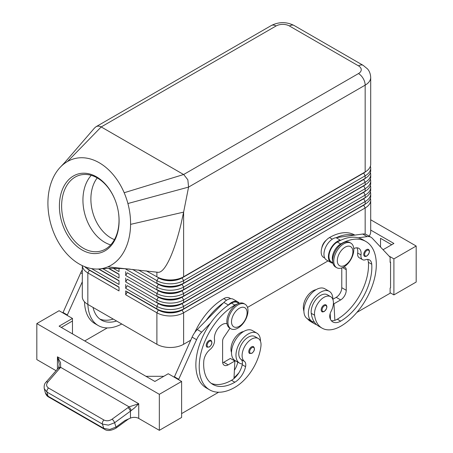 <?xml version="1.0" encoding="UTF-8"?>
<svg xmlns="http://www.w3.org/2000/svg" width="453" height="453" viewBox="0 0 453 453"><rect width="100%" height="100%" fill="white"/><g stroke="black" fill="none" stroke-linecap="round" stroke-linejoin="round"><path stroke-width="0.68" d="M97.219 177.899A36.229 25.481 -105.6 0 0 110.883 237.899A36.229 25.481 -105.6 0 0 114.45 239.62M209.014 340.554A3.935 2.276 -60 0 1 210.985 340.362C212.61 342.445 212.061 344.665 209.331 347.021L207.044 347.185A3.935 2.276 -60 0 1 206.659 343.425A3.935 2.276 -60 0 1 209.014 340.554M251.562 346.856A3.935 2.276 -60 0 1 253.527 346.664C255.158 348.748 254.609 350.967 251.874 353.323L249.592 353.482A3.935 2.276 -60 0 1 249.201 349.727A3.935 2.276 -60 0 1 251.562 346.856M227.015 323.736A11.025 6.365 120 0 0 218.21 328.148A11.025 6.365 120 0 0 214.501 339.529A7.877 4.547 -60 0 1 210.067 349.478A11.025 6.365 120 0 0 203.771 361.217A44.105 25.464 120 0 0 212.802 384.41A44.105 25.464 120 0 0 234.852 382.224A15.753 9.094 120 0 0 245.571 366.67A7.877 4.547 120 0 0 244.416 361.369A13.386 7.729 -60 0 1 242.191 353.929A13.386 7.729 -60 0 1 248.567 341.426A13.386 7.729 -60 0 1 258.255 338.482L254.914 336.551A13.386 7.729 120 0 0 245.226 339.501A13.386 7.729 120 0 0 238.85 352.004A13.386 7.729 120 0 0 241.075 359.444A7.877 4.547 -60 0 1 242.366 363.952A17.327 10.006 -60 0 1 239.558 363.147A17.327 10.006 -60 0 1 235.968 355.22A17.327 10.006 -60 0 1 243.533 337.779A17.327 10.006 -60 0 1 256.879 333.142A17.327 10.006 -60 0 1 260.469 341.069A17.327 10.006 -60 0 1 260.469 341.234M256.879 333.142L252.429 330.565A17.327 10.006 120 0 0 239.076 335.209A17.327 10.006 120 0 0 231.511 352.644A17.327 10.006 120 0 0 235.101 360.577L239.558 363.147M258.255 338.482A13.386 7.729 -60 0 1 260.934 346.217A37.259 21.512 -60 0 1 234.852 387.372A50.402 29.1 -60 0 1 209.654 389.869A50.402 29.1 -60 0 1 201.925 349.478A50.402 29.1 -60 0 1 234.852 305.062A11.812 6.823 -60 0 1 237.213 304.093M194.745 332.542A50.402 29.1 -60 0 1 223.714 298.629A11.812 6.823 -60 0 1 229.62 298.046L230.77 298.708M231.511 352.485A13.386 7.729 -60 0 1 231.053 347.502A13.386 7.729 -60 0 1 243.623 331.505M89.371 269.937A16.699 9.638 0 0 0 89.394 269.948A16.699 9.638 0 0 0 89.394 269.954L87.837 269.054A18.901 10.912 180 0 1 87.837 269.048A18.901 10.912 180 0 1 84.7 266.658M119.02 287.315L89.394 270.209L87.837 272.91A18.901 10.912 0 0 1 82.316 265.628L82.299 296.704A18.901 10.912 0 0 0 87.837 304.416L87.837 272.91L119.02 290.917L119.02 287.055L87.837 269.054L87.837 267.729M363.629 204.994A16.699 9.638 180 0 1 363.606 205.005L182.061 309.818A16.699 9.638 180 0 1 170.254 312.644A16.699 9.638 180 0 1 158.448 309.818L125.702 290.917L125.702 294.773L156.891 312.78A18.901 10.912 0 0 0 170.254 315.973A18.901 10.912 0 0 0 183.618 312.78L365.163 207.961A18.901 10.912 0 0 0 370.701 200.249L370.701 231.755A18.901 10.912 0 0 1 369.099 236.155M125.702 294.773L127.265 292.072L158.448 310.079A16.699 9.638 0 0 0 170.254 312.898A16.699 9.638 0 0 0 182.061 310.079L183.618 308.918A18.901 10.912 180 0 1 170.254 312.117A18.901 10.912 180 0 1 156.891 308.918L125.702 290.917M365.713 197.344A16.699 9.638 0 0 1 363.606 198.833L182.061 303.646A16.699 9.638 0 0 1 170.254 306.471A16.699 9.638 0 0 1 158.448 303.646L127.265 285.639L125.702 288.34L156.891 306.347L156.891 308.918L158.448 309.818L156.891 312.78L156.891 344.286A18.901 10.912 0 0 0 170.254 347.485A18.901 10.912 0 0 0 183.618 344.286L183.618 312.78L182.061 310.079L363.606 205.26A16.699 9.638 0 0 0 365.713 203.776M183.618 283.199A18.901 10.912 180 0 1 170.254 286.392A18.901 10.912 180 0 1 156.891 283.199L158.448 284.099A16.699 9.638 180 0 0 170.254 286.919A16.699 9.638 180 0 0 182.061 284.099L183.618 283.199L183.618 280.628L365.163 175.809A18.901 10.912 0 0 0 370.701 168.097L370.701 170.668A18.901 10.912 180 0 1 365.163 178.38L183.618 283.199M138.482 269.999L156.891 280.628A18.901 10.912 0 0 0 170.254 283.821A18.901 10.912 0 0 0 183.618 280.628L182.061 277.927L363.606 173.108A16.699 9.638 0 0 0 365.713 171.625M67.537 161.483A56.704 39.881 -105.6 0 0 62.044 165.498A56.704 39.881 -105.6 0 0 60.708 166.783A56.704 39.881 -105.6 0 0 52.503 179.292A56.704 39.881 -105.6 0 0 55.464 236.591A56.704 39.881 -105.6 0 0 98.975 268.969A56.704 39.881 -105.6 0 0 107.854 266.834A56.704 39.881 -105.6 0 0 130.577 224.365A56.704 39.881 -105.6 0 0 127.899 203.522A56.704 39.881 -105.6 0 0 124.173 192.735A56.704 39.881 -105.6 0 0 67.537 161.483L101.2 126.936L276.064 25.98A9.451 5.459 -120 0 0 271.336 25.515L95.968 126.761C97.616 125.86 99.36 125.917 101.2 126.936L183.782 174.62L187.842 179.801L188.578 187.095L365.163 85.141A18.901 10.912 0 0 0 370.701 77.423L370.701 164.235A18.901 10.912 180 0 1 365.163 171.953L183.618 276.766A18.901 10.912 180 0 1 170.254 279.965A18.901 10.912 180 0 1 156.891 276.766L158.448 277.666A16.699 9.638 180 0 0 170.254 280.492A16.699 9.638 180 0 0 182.061 277.666L183.618 276.766L183.618 212.123L181.019 224.048C177.769 237.531 174.184 248.714 170.254 257.587C165.668 267.683 161.608 272.593 158.069 272.31L157.967 272.293M183.618 289.626A18.901 10.912 180 0 1 170.254 292.825A18.901 10.912 180 0 1 156.891 289.626L158.448 290.526A16.699 9.638 180 0 0 170.254 293.351A16.699 9.638 180 0 0 182.061 290.526L183.618 289.626L183.618 287.055L365.163 182.242A18.901 10.912 0 0 0 370.701 174.524L370.701 177.095A18.901 10.912 180 0 1 365.163 184.813L183.618 289.626M125.866 268.765L125.702 269.048L156.891 287.055A18.901 10.912 0 0 0 170.254 290.254A18.901 10.912 0 0 0 183.618 287.055L182.061 284.354L363.606 179.541A16.699 9.638 0 0 0 365.713 178.052M183.618 296.058A18.901 10.912 180 0 1 170.254 299.252A18.901 10.912 180 0 1 156.891 296.058L158.448 296.958A16.699 9.638 180 0 0 170.254 299.784A16.699 9.638 180 0 0 182.061 296.958L183.618 296.058L183.618 293.487L365.163 188.669A18.901 10.912 0 0 0 370.701 180.957L370.701 183.527A18.901 10.912 180 0 1 365.163 191.245L183.618 296.058M363.629 192.129A16.699 9.638 180 0 1 363.606 192.146L365.163 191.245L365.163 188.669L363.606 185.713A16.699 9.638 180 0 1 363.606 185.713L182.061 290.786A16.699 9.638 0 0 1 170.254 293.606A16.699 9.638 0 0 1 158.448 290.786L127.265 272.78L125.702 275.481L156.891 293.487A18.901 10.912 0 0 0 170.254 296.681A18.901 10.912 0 0 0 183.618 293.487L182.061 290.786L363.606 185.973A16.699 9.638 0 0 0 365.713 184.484M183.618 302.491A18.901 10.912 180 0 1 170.254 305.684A18.901 10.912 180 0 1 156.891 302.491L158.448 303.391A16.699 9.638 180 0 0 170.254 306.211A16.699 9.638 180 0 0 182.061 303.391L183.618 302.491L183.618 299.914L365.163 195.101A18.901 10.912 0 0 0 370.701 187.383L370.701 189.96A18.901 10.912 180 0 1 365.163 197.672L183.618 302.491M363.629 198.561A16.699 9.638 180 0 1 363.606 198.573L365.163 197.672L365.163 195.101L363.606 192.146L182.061 297.213A16.699 9.638 0 0 1 170.254 300.039A16.699 9.638 0 0 1 158.448 297.213L127.265 279.212L125.702 281.913L156.891 299.914A18.901 10.912 0 0 0 170.254 303.114A18.901 10.912 0 0 0 183.618 299.914L182.061 297.213L363.606 192.4A16.699 9.638 0 0 0 365.713 190.917M158.448 303.391L156.891 306.347A18.901 10.912 0 0 0 170.254 309.541A18.901 10.912 0 0 0 183.618 306.347L365.163 201.534A18.901 10.912 0 0 0 370.701 193.816L370.701 196.387A18.901 10.912 180 0 1 365.163 204.105L183.618 308.918L183.618 306.347L182.061 303.646L365.163 197.672L363.606 198.573L365.163 201.534L365.163 204.105L363.606 205.005L365.163 204.105L363.606 205.005L365.163 207.961L365.163 234.139M276.064 25.98A9.451 5.459 180 0 1 289.427 25.98L358.482 65.849A9.451 5.459 180 0 1 358.482 73.567A9.451 5.459 60 0 1 363.21 78.556A9.451 5.459 60 0 1 365.163 85.141L365.163 171.953L182.061 277.927A16.699 9.638 0 0 1 170.254 280.747A16.699 9.638 0 0 1 158.448 277.927L156.891 280.628L156.891 283.199M132.514 269.382L158.448 284.354A16.699 9.638 0 0 0 170.254 287.179A16.699 9.638 0 0 0 182.061 284.354L365.163 178.38L365.163 175.809L363.606 172.853A16.699 9.638 180 0 1 363.606 172.853L365.163 171.953L363.606 172.853M237.972 304.931A14.179 8.182 120 0 0 228.708 317.423A14.179 8.182 120 0 0 230.883 328.782A14.179 8.182 120 0 0 237.972 328.08A14.179 8.182 120 0 0 247.23 315.588A14.179 8.182 120 0 0 245.062 304.229A14.179 8.182 120 0 0 237.972 304.931M239.309 308.278A11.025 6.365 120 0 0 231.511 321.777A11.025 6.365 120 0 0 239.309 326.279A11.025 6.365 120 0 0 247.106 312.78A11.025 6.365 120 0 0 239.309 308.278M245.062 304.229L243.946 303.589A14.179 8.182 120 0 0 236.857 304.291A14.179 8.182 120 0 0 227.599 316.783A14.179 8.182 120 0 0 229.773 328.142L230.883 328.782M343.782 266.993A14.179 8.182 -60 0 1 336.692 267.695A14.179 8.182 -60 0 1 334.518 256.336A14.179 8.182 -60 0 1 343.782 243.844A14.179 8.182 -60 0 1 350.871 243.142A14.179 8.182 -60 0 1 353.04 254.501A14.179 8.182 -60 0 1 343.782 266.993L344.965 267.4A4.728 2.729 -60 0 1 345.254 267.53A4.728 2.729 -60 0 1 346.234 269.694L346.234 290.271A7.877 4.547 -60 0 1 340.662 299.92L333.98 303.776L334.846 320.316A15.753 9.094 120 0 0 337.321 319.206A44.105 25.464 120 0 0 368.402 262.31A11.025 6.365 120 0 0 367.559 259.399M345.118 265.192A11.025 6.365 -60 0 1 337.321 260.69A11.025 6.365 -60 0 1 345.118 247.185A11.025 6.365 -60 0 1 352.915 251.687A11.025 6.365 -60 0 1 345.118 265.192M336.16 267.338A14.179 8.182 -60 0 1 335.577 267.055A14.179 8.182 -60 0 1 333.408 255.696A14.179 8.182 -60 0 1 342.666 243.199A14.179 8.182 -60 0 1 349.756 242.497L350.871 243.142M289.427 25.98A9.451 5.459 -60 0 1 294.156 25.515L363.21 65.385A9.451 5.459 -60 0 0 358.482 65.849M94.343 128.205L95.968 126.761M82.01 249.948A40.951 28.805 74.4 0 1 60.294 196.67A40.951 28.805 74.4 0 1 96.489 176.834A40.951 28.805 74.4 0 1 115.107 200.016A40.951 28.805 74.4 0 1 118.295 211.432A40.951 28.805 74.4 0 1 82.01 249.948M115.147 200.124A39.377 27.695 -105.6 0 0 97.287 177.938A39.377 27.695 -105.6 0 0 79.739 175.164A39.377 27.695 -105.6 0 0 61.687 208.556A39.377 27.695 -105.6 0 0 83.363 248.238A39.377 27.695 -105.6 0 0 100.917 251.019A39.377 27.695 -105.6 0 0 118.273 211.319M91.274 175.345A39.377 27.695 -105.6 0 0 83.992 210.537A39.377 27.695 -105.6 0 0 104.677 242.287A39.377 27.695 -105.6 0 0 110.691 244.886M321.817 247.916A7.877 4.547 -60 0 1 326.302 240.147M316.018 289.71A13.386 7.729 120 0 0 303.448 308.81A37.259 21.512 120 0 0 303.918 311.358M354.835 235.107L354.727 235.045A50.402 29.1 120 0 0 329.524 237.542A11.812 6.823 120 0 0 322.978 244.982A11.812 6.823 120 0 0 323.618 257.417L324.767 258.08M353.765 248.64A11.025 6.365 -60 0 1 358.838 248.335A11.025 6.365 -60 0 1 361.013 254.943A7.877 4.547 120 0 0 362.564 259.665A7.877 4.547 120 0 0 365.446 259.767A11.025 6.365 -60 0 1 369.484 259.914A11.025 6.365 -60 0 1 371.743 264.241A44.105 25.464 -60 0 1 340.662 321.137A15.753 9.094 -60 0 1 332.785 321.919A15.753 9.094 -60 0 1 329.943 317.961A7.877 4.547 -60 0 1 331.098 311.324A13.386 7.729 120 0 0 333.329 301.313A13.386 7.729 120 0 0 330.65 296.681A13.386 7.729 120 0 0 319.716 300.945A13.386 7.729 120 0 0 314.586 315.243A37.259 21.512 120 0 0 322.032 328.125A37.259 21.512 120 0 0 340.662 326.285A50.402 29.1 120 0 0 373.589 281.868A50.402 29.1 120 0 0 365.865 241.477A50.402 29.1 120 0 0 340.662 243.974A11.812 6.823 120 0 0 334.11 251.415A11.812 6.823 120 0 0 332.649 260.968M332.842 262.746L331.415 261.919A11.812 6.823 -60 0 1 330.769 249.484A11.812 6.823 -60 0 1 337.321 242.044A50.402 29.1 -60 0 1 340.894 240.186L340.497 240.243A12.599 7.276 120 0 0 329.846 250.413A12.599 7.276 120 0 0 331.018 262.604A12.599 7.276 120 0 0 331.789 262.95L332.983 263.352M332.864 299.439A17.327 10.006 120 0 0 332.864 299.274L336.205 297.344A7.877 4.547 120 0 0 341.777 287.7L341.777 267.916M332.864 299.274A17.327 10.006 120 0 0 329.28 291.341A17.327 10.006 120 0 0 315.928 295.985A17.327 10.006 120 0 0 308.363 313.419A17.327 10.006 120 0 0 311.953 321.353A17.327 10.006 120 0 0 314.376 322.123A37.259 21.512 -60 0 1 311.245 313.312A13.386 7.729 -60 0 1 316.375 299.02A13.386 7.729 -60 0 1 327.309 294.756L330.65 296.681M311.953 321.353L307.496 318.782A17.327 10.006 -60 0 1 303.906 310.849A17.327 10.006 -60 0 1 311.471 293.414A17.327 10.006 -60 0 1 324.824 288.771L329.28 291.341M325.922 304.869C327.615 306.307 327.066 308.527 324.269 311.522C322.842 311.987 322.077 312.038 321.987 311.687A3.935 2.276 -60 0 1 321.381 308.533A3.935 2.276 -60 0 1 323.957 305.062A3.935 2.276 -60 0 1 325.922 304.869A3.935 2.276 -60 0 1 326.313 305.203M368.47 249.439C370.163 250.877 369.614 253.097 366.817 256.092C365.384 256.557 364.625 256.608 364.535 256.256A3.935 2.276 -60 0 1 363.929 253.102A3.935 2.276 -60 0 1 366.5 249.631A3.935 2.276 -60 0 1 368.47 249.439A3.935 2.276 -60 0 1 368.861 249.773M48.511 388.011A3.148 1.818 120 0 0 47.174 390.005A3.148 1.818 120 0 0 46.982 392.077L102.412 424.076A3.148 1.818 -60 0 1 102.605 422.009A3.148 1.818 -60 0 1 103.935 420.01L48.511 388.011C46.257 386.432 46.025 384.45 47.82 382.072L60.628 367.326L60.56 362.745L57.435 356.811L59.264 364.218L58.624 367.7A3.148 1.687 -146.4 0 0 58.59 367.751M104.445 429.229A3.148 1.818 -60 0 1 104.377 429.195A3.148 1.818 -60 0 1 104.371 429.189A3.148 1.818 -60 0 1 103.805 428.408L102.412 424.076L108.403 425.118L114.609 422.74L130.458 411.154L134.7 407.768L138.731 403.748L129.077 406.845L112.089 419.178C109.281 420.973 106.563 421.25 103.935 420.01M59.887 368.3A3.148 1.472 -138.8 0 0 58.329 368.181A3.148 1.472 -138.8 0 0 58.131 368.34A3.148 1.472 -138.8 0 0 58.131 368.346L46.064 382.111A3.148 1.472 -138.8 0 0 46.019 382.168M159.337 430.327L181.613 417.462L181.613 381.454L159.337 394.314L159.337 430.327L138.731 418.425A6.302 3.635 0 0 0 134.7 417.366A6.302 3.635 0 0 0 130.458 418.102L130.458 411.154A3.148 1.002 -126.2 0 0 129.445 409.24A3.148 1.002 -126.2 0 0 127.933 407.592M130.458 418.102L124.977 420.514L116.008 427.071L109.796 429.45L103.805 428.408L48.041 396.216A3.148 1.818 120 0 0 48.607 396.998A3.148 1.818 120 0 0 48.613 396.998C47.231 396.375 46.138 394.982 45.334 392.813L48.041 396.216L46.982 392.077L44.275 388.674L45.334 392.819M44.151 388.023L44.275 388.674C43.879 385.775 44.473 383.583 46.07 382.111A3.148 1.472 -138.8 0 1 46.263 381.953A3.148 1.472 -138.8 0 1 47.82 382.072M131.217 410.554A3.148 0.719 -120 0 0 129.077 406.845L60.628 367.326A3.148 1.687 -146.4 0 0 58.624 367.7L58.131 368.34M390.112 292.717L393.9 294.903L416.177 282.043L416.177 246.03L370.701 219.779M56.064 370.701L36.823 359.591L36.823 323.584L59.1 310.718L72.463 318.436L72.463 333.872M159.337 394.314L36.823 323.584M145.974 376.307L163.793 376.307M181.613 381.454L168.25 373.736L154.886 381.454L59.1 326.154L72.463 318.436M61.325 327.44L72.463 321.007M62.888 312.904L80.73 272.819A15.753 9.094 -60 0 1 82.299 269.858M206.081 320.548L223.488 302.83A50.402 29.1 -60 0 0 206.081 320.548L197.242 329.552A15.753 9.094 120 0 0 192.112 337.123L174.263 377.207M393.9 294.903L393.9 258.889L416.177 246.03M380.537 247.044L380.537 238.312L391.675 244.745M370.701 230.067L393.9 243.459L383.057 249.722M393.9 258.889L389.053 256.092M356.868 312.423L390.112 293.233L390.112 288.085L390.56 287.831L390.56 262.106L390.112 261.851M390.56 262.106L390.112 262.366L390.112 257.219L372.27 238.255A15.753 9.094 120 0 0 371.035 237.276A15.753 9.094 120 0 0 367.134 236.608L358.295 237.814A50.402 29.1 -60 0 1 362.525 239.546L365.865 241.477M362.564 259.665L359.223 257.74A7.877 4.547 -60 0 1 357.672 253.017A11.025 6.365 120 0 0 356.907 247.819M331.018 262.604L326.568 260.028A12.599 7.276 -60 0 1 325.39 247.836A12.599 7.276 -60 0 1 336.047 237.672L362.677 234.037A15.753 9.094 -60 0 1 366.579 234.705L371.035 237.276M330.475 319.365L330.175 313.572M333.98 303.776L333.408 303.448M340.894 240.186A50.402 29.1 -60 0 1 358.295 237.814M322.032 328.125L318.691 326.2A37.259 21.512 -60 0 1 314.376 322.123M331.296 320.645A15.753 9.094 120 0 0 334.846 320.316M353.838 235.243A50.402 29.1 120 0 0 336.437 237.615M330.39 317.746A15.753 9.094 -60 0 1 329.92 317.881M307.406 318.725A37.259 21.512 120 0 0 310.894 321.698L314.235 323.629A37.259 21.512 120 0 0 316.596 324.682M310.747 320.662A37.259 21.512 120 0 0 314.235 323.629M60.713 166.783L65.096 162.146L62.044 165.498M158.069 272.304L107.854 266.834M127.899 203.522L188.578 187.095L183.618 212.123L130.577 224.365M370.701 168.097A18.901 10.912 0 0 0 370.401 166.166M146.132 270.815L158.448 277.666M370.701 174.524A18.901 10.912 0 0 0 370.401 172.593M363.629 179.269A16.699 9.638 180 0 1 363.606 179.28L365.163 178.38L363.606 179.28L365.163 182.242L365.163 184.813L363.606 185.713M370.701 180.957A18.901 10.912 0 0 0 370.401 179.026M370.701 187.383A18.901 10.912 0 0 0 370.401 185.458M370.701 193.816A18.901 10.912 0 0 0 370.401 191.885M125.702 268.754L125.702 269.048M125.702 271.624L125.702 275.481M125.702 278.051L125.702 281.913M125.702 284.484L125.702 288.34M113.38 268.369L119.02 271.624L119.02 268.425M119.02 274.195L109.054 268.442L119.02 274.195L119.02 278.051L102.837 268.708M119.02 280.628L98.85 268.98L119.02 280.628L119.02 284.484L91.472 268.578M156.891 344.286L87.837 304.416M370.701 200.249A18.901 10.912 0 0 0 370.401 198.318M328.063 260.894L247.497 307.406M190.73 340.18L183.618 344.286M119.02 274.45L108.629 268.453M119.02 280.883L98.448 269.003M119.02 287.055L89.394 270.209A16.699 9.638 180 0 1 87.287 268.72M121.766 324.008A50.402 29.1 -60 0 1 98.273 325.565A50.402 29.1 -60 0 1 87.876 304.444M93.063 307.434A44.105 25.464 120 0 0 101.427 320.107A44.105 25.464 120 0 0 116.58 321.013M98.273 325.565L94.932 323.635A50.402 29.1 -60 0 1 84.513 301.823M99.819 319.031A44.105 25.464 120 0 0 113.239 319.082M84.717 340.945L107.27 327.921M62.888 312.394L67.338 314.965L67.338 315.481M82.299 281.8L67.338 314.965M234.331 360.701A15.753 9.094 120 0 0 234.433 360.237A7.877 4.547 120 0 0 234.456 360.146M238.924 372.757A37.259 21.512 -60 0 1 234.025 377.762M234.394 370.305A15.753 9.094 120 0 0 237.774 362.168A7.877 4.547 120 0 0 237.785 362.128M242.366 363.952A7.877 4.547 -60 0 1 242.23 364.739A15.753 9.094 -60 0 1 233.986 378.549A15.753 9.094 -60 0 1 231.511 380.299A44.105 25.464 -60 0 1 211.194 383.334M238.844 303.368L237.417 302.547A11.812 6.823 120 0 0 231.511 303.131A50.402 29.1 120 0 0 227.938 305.401A50.402 29.1 120 0 0 210.537 323.119A50.402 29.1 120 0 0 206.308 387.938L209.654 389.869M229.948 328.244L223.867 337.315A4.728 2.729 120 0 0 222.604 341.069L222.604 361.647A7.877 4.547 120 0 0 224.235 365.254A7.877 4.547 120 0 0 228.17 364.863L234.852 361.007L233.986 378.549M227.938 305.401L228.335 304.999A12.599 7.276 -60 0 1 237.814 301.862A12.599 7.276 -60 0 1 239.269 303.238M237.814 301.862L233.357 299.291A12.599 7.276 120 0 0 223.878 302.428L223.488 302.83M234.852 361.007L230.396 358.436L223.714 362.292A7.877 4.547 -60 0 1 222.695 362.774M218.646 392.224L181.613 413.606M178.72 379.784L178.72 379.269L174.263 376.698M178.72 379.269L196.568 339.699A15.753 9.094 -60 0 1 201.698 332.123L210.537 323.119M209.462 341.33A3.307 1.908 -60 0 1 211.8 342.678A3.307 1.908 -60 0 1 209.462 346.732A3.307 1.908 -60 0 1 207.412 346.517A3.307 1.908 -60 0 1 207.48 343.736A3.307 1.908 -60 0 1 209.462 341.33M252.004 347.632A3.307 1.908 -60 0 1 254.343 348.98A3.307 1.908 -60 0 1 252.004 353.034A3.307 1.908 -60 0 1 249.96 352.819A3.307 1.908 -60 0 1 250.028 350.039A3.307 1.908 -60 0 1 252.004 347.632M223.714 298.629L226.517 300.248M158.448 296.958L156.891 299.914L156.891 302.491M158.448 290.526L156.891 293.487L156.891 296.058M158.448 284.099L156.891 287.055L156.891 289.626M271.336 25.515L271.336 25.515C278.94 21.699 286.551 21.699 294.156 25.515L363.21 65.385L367.479 68.89C368.074 69.569 370.435 72.157 370.701 77.423M303.448 308.81L303.991 309.127M337.321 242.044L340.662 243.974M326.381 305.956A3.307 1.908 120 0 0 324.399 305.832A3.307 1.908 120 0 0 322.06 309.886A3.307 1.908 120 0 0 324.399 311.234A3.307 1.908 120 0 0 326.449 308.657A3.307 1.908 120 0 0 326.381 305.956M368.929 250.526A3.307 1.908 120 0 0 366.947 250.401A3.307 1.908 120 0 0 364.608 254.456A3.307 1.908 120 0 0 366.947 255.803A3.307 1.908 120 0 0 368.997 253.227A3.307 1.908 120 0 0 368.929 250.526M138.731 418.425L138.731 403.748L57.435 356.811L57.435 369.138M115.917 428.198A3.148 1.002 -126.2 0 0 115.957 428.17A3.148 1.002 -126.2 0 0 116.008 427.071L114.609 422.74A3.148 1.002 -126.2 0 0 113.601 420.831A3.148 1.002 -126.2 0 0 112.089 419.178M340.497 240.243L336.047 237.672M367.134 236.608L362.677 234.037M340.662 299.92L336.205 297.344M346.234 290.271L341.777 287.7M346.234 269.694L342.598 267.598M357.672 253.017L361.013 254.943M368.402 262.31L371.743 264.241M337.321 319.206L340.662 321.137M311.245 313.312L314.586 315.243M329.524 237.542L332.326 239.161M329.858 314.903L330.254 315.129M358.482 73.567L183.618 174.524L124.173 192.735M363.606 192.146L365.163 191.245L363.606 192.146M156.891 272.151L156.891 276.766M158.448 309.818L156.891 308.918M80.73 272.819L82.299 273.725M234.433 360.237L237.774 362.168M231.511 303.131L234.852 305.062M241.075 359.444L244.416 361.369M242.23 364.739L245.571 366.67M231.511 380.299L234.852 382.224M228.335 304.999L223.878 302.428M228.17 364.863L223.714 362.292M196.568 339.699L192.112 337.123M201.698 332.123L197.242 329.552M226.715 323.646L227.032 323.833M89.394 269.948L87.837 269.048M335.577 267.055L336.692 267.695M128.612 418.912L115.957 428.17C110.996 430.848 107.135 431.188 104.377 429.189M104.371 429.189L48.607 396.998M94.552 127.967L64.547 162.752M130.26 269.15C119.484 268.165 109.054 268.102 98.975 268.969"/></g></svg>
